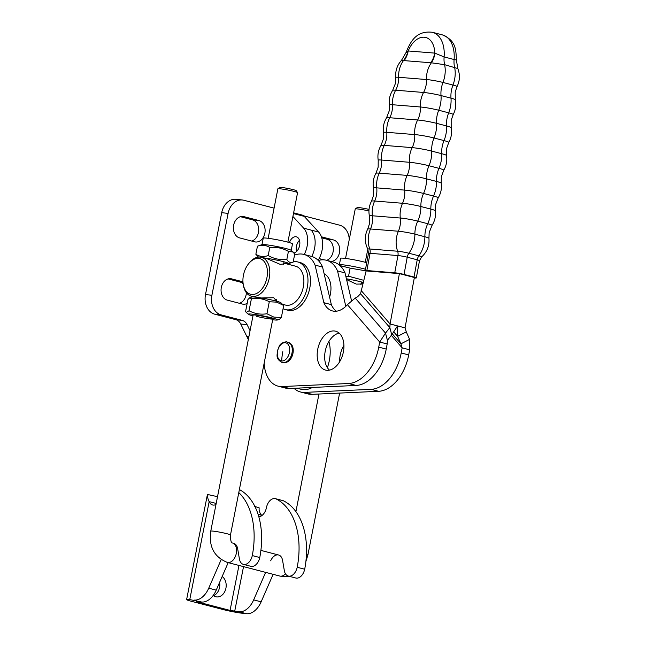 <?xml version="1.0" encoding="UTF-8"?>
<svg xmlns="http://www.w3.org/2000/svg" width="646" height="646" viewBox="0 0 646 646"><rect width="100%" height="100%" fill="white"/><g stroke="black" fill="none" stroke-linecap="round" stroke-linejoin="round"><path stroke-width="0.97" d="M294.035 252.998A8.366 5.338 -75.4 0 0 299.728 244.858A8.366 5.338 -75.4 0 0 296.393 236.816A8.366 5.338 -75.4 0 0 295.908 236.727A8.366 5.338 -75.4 0 0 289.424 242.589M304.242 254.5A20.083 12.799 -75.4 0 0 303.677 228.167L292.913 216.467M248.33 339.489A167.362 128.401 -83.7 0 1 246.829 336.493L240.724 324.001A10.57 8.107 96.3 0 0 235.814 319.665L214.73 314.182A16.739 12.839 -83.7 0 1 205.493 294.56L221.707 212.679A16.739 12.839 -83.7 0 1 236.024 199.291L242.428 200.002A16.739 12.839 96.3 0 0 228.111 213.39L211.896 295.262A16.739 12.839 96.3 0 0 221.134 314.885L242.218 320.376A10.57 8.107 -83.7 0 1 247.119 324.712L250.059 330.704M240.409 216.685L252.449 219.818A10.877 8.35 -83.7 0 1 258.707 230.323A10.877 8.35 -83.7 0 1 251.698 241.047M228.086 278.91L240.126 282.044A10.877 8.35 -83.7 0 1 243.146 283.731M246.384 292.719A10.877 8.35 -83.7 0 1 239.375 303.273M274.082 208.133L243.833 200.26A16.739 12.839 96.3 0 0 242.428 200.002M242.961 281.826L231.551 278.854A10.877 8.35 96.3 0 0 230.638 278.684A10.877 8.35 96.3 0 0 221.223 287.979A10.877 8.35 96.3 0 0 227.335 300.14L242.307 304.04A10.877 8.35 96.3 0 0 243.227 304.209A10.877 8.35 96.3 0 0 247.16 303.426M252.166 296.95A10.877 8.35 96.3 0 0 252.311 296.441M258.844 220.52L243.873 216.628A10.877 8.35 96.3 0 0 242.961 216.458A10.877 8.35 96.3 0 0 233.545 225.753A10.877 8.35 96.3 0 0 239.658 237.914L254.629 241.814A10.877 8.35 96.3 0 0 255.541 241.984A10.877 8.35 96.3 0 0 264.957 232.681A10.877 8.35 96.3 0 0 258.844 220.52L252.449 219.818M318.123 260.322A20.083 12.799 -75.4 0 0 318.648 232.059L304.218 216.37A10.045 6.403 -75.4 0 0 302.053 215.029L293.623 212.833M296.805 388.173L301.012 389.263A31.799 20.268 -75.4 0 0 312.333 387.463M327.385 367.679A31.799 20.268 -75.4 0 0 328.903 341.508M326.682 260.338A10.877 8.35 96.3 0 0 333.328 249.485A10.877 8.35 96.3 0 0 327.054 239.23L321.748 237.849M303.62 215.812L339.659 225.188A16.739 12.839 -83.7 0 1 349.276 239.4M321.409 236.799L333.457 239.932A10.877 8.35 -83.7 0 1 339.626 251.625A10.877 8.35 -83.7 0 1 330.881 261.428M324.001 259.862L319.116 258.594M430.712 62.759A20.083 15.375 94.6 0 0 433.24 58.269A20.083 15.375 94.6 0 0 434.782 53.109L408.207 50.969L405.946 52.697C410.67 41.086 416.492 30.402 432.449 32.3L442.429 34.9A28.448 18.136 104.6 0 1 454.09 59.529L444.109 56.929L434.782 53.109A21.754 13.865 104.6 0 0 424.236 37.226A21.754 13.865 104.6 0 0 408.207 50.969A20.083 15.375 -85.4 0 1 406.673 56.129A20.083 15.375 -85.4 0 1 404.146 60.619L431.383 62.799L444.593 64.673L457.804 68.549L456.391 59.949L454.09 59.529A20.083 12.799 104.6 0 0 454.049 63.526A20.083 12.799 104.6 0 0 454.582 67.265A21.843 13.921 -75.4 0 1 452.967 85.046A20.083 12.799 -75.4 0 0 451.409 90.577A20.083 12.799 -75.4 0 0 451.239 91.603A20.083 12.799 -75.4 0 0 450.997 98.152A12.589 1.082 10.5 0 1 455.301 99.759C456.351 104.951 455.648 109.885 453.193 114.576A13.211 1.13 -169.5 0 0 448.679 112.824L438.699 110.232A13.211 1.13 -169.5 0 0 420.376 106.986L392.485 104.733A13.211 1.13 -169.5 0 0 389.344 104.927C388.739 99.662 389.845 94.8 392.679 90.327A12.589 1.082 10.5 0 1 395.659 90.214L423.558 92.467A12.589 1.082 10.5 0 1 441.008 95.56L450.997 98.152A21.843 13.921 -75.4 0 1 448.679 112.824A20.083 12.799 104.6 0 0 446.975 118.735A20.083 12.799 104.6 0 0 446.862 119.357A20.083 12.799 104.6 0 0 446.523 125.93A13.631 1.171 10.5 0 1 451.191 127.666C452.127 132.882 451.32 137.808 448.768 142.443A13.937 1.195 -169.5 0 0 444.012 140.594A21.843 13.921 -75.4 0 0 446.523 125.93L436.543 123.329A20.083 12.799 104.6 0 1 436.882 116.756A20.083 12.799 104.6 0 1 436.987 116.143A20.083 12.799 104.6 0 1 438.699 110.232A21.843 13.921 104.6 0 0 441.008 95.56A20.083 12.799 -75.4 0 1 441.258 89.003A20.083 12.799 -75.4 0 1 441.428 87.977A20.083 12.799 -75.4 0 1 442.986 82.454A11.894 1.017 -169.5 0 0 426.497 79.531A20.083 15.375 -85.4 0 1 426.077 85.256A20.083 15.375 -85.4 0 1 425.867 86.273A20.083 15.375 -85.4 0 1 423.558 92.467A21.843 16.723 -85.4 0 0 420.376 106.986A20.083 15.375 94.6 0 1 419.981 113.131A20.083 15.375 94.6 0 1 419.86 113.736A20.083 15.375 94.6 0 1 417.647 119.986A13.631 1.171 10.5 0 1 436.543 123.329A21.843 13.921 104.6 0 1 434.031 137.994A20.083 12.799 -75.4 0 0 432.166 144.292A20.083 12.799 -75.4 0 0 432.126 144.494A20.083 12.799 -75.4 0 0 431.698 151.091L441.678 153.691A20.083 12.799 104.6 0 1 442.114 147.094A20.083 12.799 104.6 0 1 442.147 146.884A20.083 12.799 104.6 0 1 444.012 140.594L434.031 137.994A13.937 1.195 -169.5 0 0 414.7 134.57A20.083 15.375 -85.4 0 1 414.32 141.127A20.083 15.375 -85.4 0 1 414.288 141.337A20.083 15.375 -85.4 0 1 412.172 147.635A14.075 1.211 10.5 0 1 431.698 151.091A21.843 13.921 104.6 0 1 428.976 165.739A20.083 12.799 -75.4 0 0 426.99 172.207A20.083 12.799 -75.4 0 0 426.958 172.417A20.083 12.799 -75.4 0 0 426.465 178.821L436.454 181.421A13.937 1.195 10.5 0 1 441.218 183.206C441.937 188.446 440.927 193.34 438.182 197.87A13.631 1.171 -169.5 0 0 433.539 196.053L423.55 193.453A13.631 1.171 -169.5 0 0 404.654 190.11A21.843 16.723 -85.4 0 1 407.133 175.397A20.083 15.375 94.6 0 0 409.112 169.252A20.083 15.375 94.6 0 0 409.152 169.05A20.083 15.375 94.6 0 0 409.459 162.283L381.56 160.038A14.075 1.211 -169.5 0 0 378.217 160.24C377.385 155.008 378.298 150.098 380.946 145.511A14.075 1.211 10.5 0 1 384.273 145.382L412.172 147.635A21.843 16.723 -85.4 0 0 409.459 162.283A14.075 1.211 -169.5 0 1 428.976 165.739L438.965 168.34A20.083 12.799 -75.4 0 0 436.979 174.808A20.083 12.799 -75.4 0 0 436.938 175.009A20.083 12.799 -75.4 0 0 436.454 181.421A21.843 13.921 -75.4 0 1 433.539 196.053A20.083 12.799 104.6 0 0 431.463 202.489A20.083 12.799 104.6 0 0 431.342 203.102A20.083 12.799 104.6 0 0 430.842 209.11A13.211 1.13 10.5 0 1 435.364 210.806L435.541 204.701L438.182 197.87M327.99 370.32A20.083 12.799 -75.4 0 0 343.373 351.949A20.083 12.799 -75.4 0 0 335.605 331.196A20.083 12.799 -75.4 0 0 333.11 330.938A20.083 12.799 -75.4 0 0 317.727 349.316A20.083 12.799 -75.4 0 0 325.495 370.069A20.083 12.799 -75.4 0 0 327.99 370.32M391.331 335.339L402.151 347.863L401.206 352.966A39.164 24.96 104.6 0 1 371.103 389.344L304.613 392.397A33.471 21.334 104.6 0 1 300.455 391.969L307.94 393.915A33.471 21.334 -75.4 0 0 312.099 394.343L378.596 391.298A39.164 24.96 -75.4 0 0 408.692 354.92L409.645 349.809L402.151 347.863L400.916 343.825L409.612 339.376L406.286 331.891L397.589 336.348L397.556 325.915L405.042 327.861L414.369 277.514L399.398 273.613L366.129 270.94L360.549 293.728L357.626 296.756A25.751 17.248 165.3 0 1 355.227 298.081L347.395 304.662A25.751 16.416 104.6 0 1 334.248 311.227A25.751 16.416 104.6 0 1 332.44 310.92A25.751 16.416 104.6 0 1 323.856 302.691L315.07 265.11A33.471 21.334 -75.4 0 0 303.919 254.419A33.471 21.334 -75.4 0 0 294.511 255.138M339.651 361.752A20.083 12.799 104.6 0 1 343.914 345.352M284.805 362.487A10.045 6.403 -75.4 0 0 292.751 354.258A10.045 6.403 -75.4 0 0 289.828 343.204M300.455 391.969A33.471 21.334 104.6 0 1 294.027 388.303M345.029 272.903A33.471 21.334 -75.4 0 0 333.869 262.211L326.383 260.257A33.471 21.334 104.6 0 1 337.535 270.957L345.029 272.903L351.472 300.487M318.316 260.516A33.471 21.334 104.6 0 1 326.383 260.257M337.535 270.957L345.804 306.325M324.13 273.783A20.083 12.799 104.6 0 1 329.605 297.2M409.612 339.376L409.645 349.809M394.108 332.327L397.589 336.348L400.916 343.825L392.51 334.103M405.042 327.861L406.286 331.891M348.638 383.506A39.164 24.96 -75.4 0 0 378.742 347.128L379.686 342.017L387.18 343.963L386.227 349.074A39.164 24.96 104.6 0 1 356.132 385.452L289.634 388.496A33.471 21.334 104.6 0 1 285.475 388.076L277.99 386.122A33.471 21.334 -75.4 0 0 282.149 386.55L348.638 383.506L356.132 385.452M264.166 363.133A33.471 21.334 -75.4 0 0 277.99 386.122M303.919 254.419L311.404 256.365A33.471 21.334 104.6 0 1 322.564 267.056L315.07 265.11M322.564 267.056L331.341 304.637L323.856 302.691M331.341 304.637A25.751 16.416 -75.4 0 0 336.364 311.194M329.476 370.134A20.083 12.799 104.6 0 1 325.649 349.357A20.083 12.799 104.6 0 1 339.118 333.078M387.18 343.963L387.406 340.313L385.509 333.102L379.686 342.017L347.395 304.662M355.227 298.081L385.509 333.102L389.845 327.611L391.742 334.822L387.406 340.313M391.742 334.822L397.556 325.915L390.071 323.961L389.845 327.611L360.549 293.728M361.138 290.506L390.071 323.961L399.398 273.613M389.344 104.927L389.167 111.023L386.526 117.863A13.631 1.171 10.5 0 1 389.748 117.734A20.083 15.375 94.6 0 0 391.96 111.492A20.083 15.375 94.6 0 0 392.082 110.878A20.083 15.375 94.6 0 0 392.485 104.733A21.843 16.723 -85.4 0 1 395.659 90.214A20.083 15.375 94.6 0 0 397.968 84.028A20.083 15.375 94.6 0 0 398.178 83.011A20.083 15.375 94.6 0 0 398.598 77.286A11.894 1.017 -169.5 0 0 395.772 77.447C395.207 70.915 397.12 65.206 401.505 60.32L404.146 60.619M366.088 271.07A6.694 0.573 10.5 0 1 365.265 270.626A6.694 0.573 10.5 0 1 366.855 270.545L394.754 272.798A6.694 0.573 10.5 0 1 404.041 274.437L414.021 277.037A6.694 0.573 10.5 0 1 416.315 277.909A6.694 0.573 10.5 0 1 414.724 277.99L414.288 277.958M434.952 53.311A20.083 14.777 -90 0 1 431.383 62.799A21.843 16.723 -85.4 0 0 426.497 79.531L398.598 77.286A21.843 16.723 -85.4 0 1 403.492 60.546A20.083 15.908 99.7 0 0 407.973 51.139M361.122 283.336L361.59 284.014L356.35 284.111L346.587 279.589M283.085 308.659A24.605 15.682 -75.4 0 0 285.395 309.571L287.89 310.225A24.605 15.682 -75.4 0 0 304.355 301.407A24.605 15.682 -75.4 0 0 300.277 262.607L297.782 261.953A24.605 15.682 -75.4 0 0 293.203 261.816M285.395 309.571A24.605 15.682 -75.4 0 0 301.86 300.753A24.605 15.682 -75.4 0 0 297.782 261.953M288.52 263.641A24.605 15.682 -75.4 0 0 287.728 264.149M283.772 263.124L295.561 266.192A20.083 12.799 104.6 0 1 303.119 287.914A20.083 12.799 104.6 0 1 286.654 305.275A20.083 12.799 104.6 0 1 285.443 305.057L282.77 304.363M243.187 283.998L243.348 285.015A20.083 12.799 -75.4 0 0 251.375 296.199A20.083 12.799 -75.4 0 0 252.586 296.417A20.083 12.799 -75.4 0 0 269.051 279.056A20.083 12.799 -75.4 0 0 261.493 257.326A20.083 12.799 -75.4 0 0 260.29 257.108A20.083 12.799 -75.4 0 0 249.025 263.172L248.395 263.98A18.411 11.733 104.6 0 1 258.715 258.416A18.411 11.733 104.6 0 1 266.935 277.675A18.411 11.733 104.6 0 1 251.657 294.455A18.411 11.733 104.6 0 1 243.187 283.998A18.411 11.733 104.6 0 1 248.395 263.98M283.755 263.205L284.216 263.883L280.211 264.375L267.428 258.868L261.493 257.326M261.323 297.967L273.678 297.725L276.819 301.262M293.155 262.074C290.668 263.18 288.56 262.308 286.84 259.474C280.235 260.144 274.017 258.844 268.187 255.574C263.689 257.116 259.579 256.68 255.856 254.274L257.439 246.183L262.115 244.592A14.898 1.098 11.1 0 1 271.425 245.528A14.898 1.098 11.1 0 1 286.089 248.581A14.898 1.098 11.1 0 1 291.104 250.277L294.746 253.983L293.155 262.074L288.487 263.657A14.898 1.098 11.1 0 1 285.71 263.625M261.977 244.64L263.253 238.156A14.898 1.098 11.1 0 1 271.853 238.834A14.898 1.098 11.1 0 1 287.373 242.024A14.898 1.098 11.1 0 1 292.485 243.889L291.217 250.373M286.84 259.474L288.423 251.383L293.082 251.98M263.544 257.859A14.898 1.098 11.1 0 1 283.521 261.678A14.898 1.098 11.1 0 1 288.487 263.657M268.187 255.574L269.778 247.483C276.383 246.812 282.593 248.112 288.423 251.383M257.439 246.183C261.937 244.64 266.047 245.076 269.778 247.483M255.856 254.274L258.489 257.108M339.118 264.852L339.489 264.723A14.898 1.098 11.1 0 1 349.93 265.845A14.898 1.098 11.1 0 1 365.135 269.164A14.898 1.098 11.1 0 1 365.515 269.277M339.352 264.771L340.628 258.287A14.898 1.098 11.1 0 1 350.326 259.143A14.898 1.098 11.1 0 1 366.419 262.615A14.898 1.098 11.1 0 1 366.734 262.704M346.401 278.789A14.898 1.098 11.1 0 1 362.559 282.27A14.898 1.098 11.1 0 1 363.189 282.447M363.738 280.316L348.541 276.23L350.124 268.138L365.378 270.763M340.006 265.603L350.124 268.138M348.541 276.23L345.917 276.706M269.293 301.747L276.787 302.158L283.707 305.493L280.832 302.691A14.898 1.098 11.1 0 0 275.818 300.996A14.898 1.098 11.1 0 0 255.202 297.095A14.898 1.098 11.1 0 0 251.843 297.007L249.824 297.685L251.407 298.743C257.754 297.774 263.713 298.775 269.293 301.747L266.935 313.77C260.588 314.739 254.621 313.738 249.049 310.766L246.183 312.365L245.577 311.509L247.927 299.486L249.824 297.685M252.957 315.886A14.898 1.098 11.1 0 1 248.444 314.319A14.898 1.098 11.1 0 1 256.115 314.699A14.898 1.098 11.1 0 1 272.475 318.026A14.898 1.098 11.1 0 1 277.441 319.996A14.898 1.098 11.1 0 1 272.669 319.746M277.441 319.996L279.452 319.318L281.349 317.517L273.856 317.105L266.935 313.77M249.049 310.766L251.407 298.743M281.349 317.517L283.707 305.493M253.216 315.014A10.045 0.735 11.1 0 1 259.498 315.644A10.045 0.735 11.1 0 1 269.382 317.695A10.045 0.735 11.1 0 1 272.765 318.841A10.045 0.735 11.1 0 1 267.597 318.583A10.045 0.735 11.1 0 1 256.567 316.346M268.171 238.301L277.869 188.826A10.045 0.735 11.1 0 1 277.901 188.777A10.045 0.735 11.1 0 1 280.235 188.81A10.045 0.735 11.1 0 1 290.861 190.651A10.045 0.735 11.1 0 1 297.556 192.629A10.045 0.735 11.1 0 1 297.572 192.686L287.874 242.161M297.556 192.629L296.239 190.675A8.366 0.614 -168.9 0 0 290.66 189.036A8.366 0.614 -168.9 0 0 281.801 187.493A8.366 0.614 -168.9 0 0 279.863 187.469L277.901 188.777M345.545 258.432L355.243 208.957A10.045 0.735 11.1 0 1 355.276 208.908A10.045 0.735 11.1 0 1 357.609 208.941A10.045 0.735 11.1 0 1 368.939 210.943M369.027 209.393A8.366 0.614 -168.9 0 0 359.176 207.624A8.366 0.614 -168.9 0 0 357.238 207.6L355.276 208.908M213.511 595.717A10.877 8.35 96.3 0 0 219.527 587.505A10.877 8.35 96.3 0 0 219.592 582.401M222.159 576.507A10.877 8.35 -83.7 0 1 225.922 588.207A10.877 8.35 -83.7 0 1 216.62 596.912A10.877 8.35 -83.7 0 1 213.172 595.467M254.516 506.319L259.199 507.877C258.788 510.332 259.579 512.787 261.582 515.258L258.085 514.353M273.121 574.326L261.145 601.83A20.083 12.799 -75.4 0 1 246.441 613.7L242.177 613.232A13.388 0.953 11.2 0 1 223.661 609.687L191.216 601.248A13.388 0.953 11.2 0 1 186.613 599.593A13.388 0.953 11.2 0 1 189.762 599.593L201.512 602.007A20.083 12.799 -75.4 0 0 216.224 590.145L228.191 562.634M201.512 602.007L197.256 601.539L196.465 601.539L197.611 601.951L230.065 610.397L238.947 611.754A20.083 12.799 104.6 0 0 253.66 599.884L265.627 572.372M216.79 500.448L217.411 496.661L208.117 494.594A13.388 0.953 -168.8 0 0 207.374 494.755L186.613 599.593M216.2 503.452L209.167 501.619C207.673 498.817 207.326 496.475 208.117 494.594M221.166 559.63L208.731 588.191A20.083 12.799 104.6 0 1 194.026 600.061M238.786 492.591A68.282 43.524 104.6 0 1 252.287 555.584A10.045 6.403 104.6 0 1 243.397 564.378A10.045 6.403 104.6 0 1 239.408 558.96L237.655 548.72A10.045 6.403 -75.4 0 0 233.666 543.31L232.423 542.979A10.045 6.403 104.6 0 1 236.202 553.848A10.045 6.403 104.6 0 1 227.965 562.529A10.045 6.403 104.6 0 1 227.36 562.416L279.775 576.054A10.045 6.403 104.6 0 0 280.38 576.167A10.045 6.403 104.6 0 0 285.459 573.785M189.762 599.593L209.167 501.619A10.045 6.403 -75.4 0 0 212.574 504.978A10.045 6.403 -75.4 0 0 215.99 504.494M252.287 555.584L259.773 557.53A68.282 43.524 -75.4 0 0 239.383 489.563M243.397 564.378L250.89 566.324A10.045 6.403 -75.4 0 0 259.773 557.53M288.326 576.062L295.811 578.017A10.045 6.403 -75.4 0 0 304.694 569.223L297.208 567.269A10.045 6.403 104.6 0 1 288.326 576.062A10.045 6.403 104.6 0 1 284.337 570.652L282.585 560.413A10.045 6.403 -75.4 0 0 278.596 554.995A10.045 6.403 -75.4 0 0 270.658 560.825M304.694 569.223A68.282 43.524 -75.4 0 0 283.247 500.723L275.761 498.777A68.282 43.524 104.6 0 1 297.208 567.269M258.82 516.792A10.045 6.403 -75.4 0 0 266.427 507.659A10.045 6.403 104.6 0 1 275.358 498.647A10.045 6.403 104.6 0 1 275.761 498.777M283.247 500.723A10.045 6.403 -75.4 0 0 282.851 500.593L275.358 498.647M261.759 515.669A10.045 6.403 104.6 0 1 261.582 515.258M296.579 251.464A8.366 5.338 104.6 0 1 299.478 240.312M303.677 228.167L311.162 230.113A20.083 12.799 104.6 0 1 311.735 256.454M304.218 216.37L293.478 213.576M246.829 336.493L248.88 336.719M240.724 324.001L247.119 324.712M235.814 319.665L242.218 320.376M214.73 314.182L221.134 314.885M205.493 294.56L211.896 295.262M221.707 212.679L228.111 213.39M229.71 278.652L231.551 278.854M240.126 282.044L242.993 282.359M242.032 216.426L243.873 216.628M311.162 230.113L318.648 232.059M327.054 239.23L333.457 239.932M428.936 238.277L429.162 232.584L432.029 225.397A12.589 1.082 -169.5 0 0 427.733 223.718A20.083 12.799 -75.4 0 0 425.577 230.121A20.083 12.799 -75.4 0 0 425.375 231.139A20.083 12.799 -75.4 0 0 424.866 236.751A11.894 1.017 10.5 0 1 428.936 238.277C429.525 245.682 427.087 251.9 421.636 256.93A8.123 0.694 -169.5 0 0 418.883 255.824L408.894 253.232A8.123 0.694 -169.5 0 0 397.629 251.229A21.843 16.723 -85.4 0 1 398.388 231.236A11.894 1.017 10.5 0 1 414.885 234.151L424.866 236.751A21.843 13.921 -75.4 0 1 418.883 255.824A6.694 4.264 104.6 0 0 417.849 257.681A6.694 4.264 104.6 0 0 417.211 259.805L414.021 277.037M378.217 160.24L378.16 167.161L375.94 173.281A13.937 1.195 10.5 0 1 379.242 173.152L407.133 175.397A13.937 1.195 10.5 0 1 426.465 178.821A21.843 13.921 104.6 0 1 423.55 193.453A20.083 12.799 104.6 0 0 421.483 199.889A20.083 12.799 104.6 0 0 421.362 200.502A20.083 12.799 104.6 0 0 420.861 206.51A21.843 13.921 104.6 0 1 417.752 221.118A12.589 1.082 -169.5 0 0 400.294 218.025A21.843 16.723 -85.4 0 1 402.539 203.272A20.083 15.375 94.6 0 0 404.348 197.49A20.083 15.375 94.6 0 0 404.453 196.877A20.083 15.375 94.6 0 0 404.654 190.11L376.755 187.857A20.083 15.375 -85.4 0 1 376.561 194.624A20.083 15.375 -85.4 0 1 376.457 195.245A20.083 15.375 -85.4 0 1 374.648 201.019L402.539 203.272A13.211 1.13 10.5 0 1 420.861 206.51L430.842 209.11A21.843 13.921 -75.4 0 1 427.733 223.718L417.752 221.118A20.083 12.799 -75.4 0 0 415.596 227.521A20.083 12.799 -75.4 0 0 415.386 228.547A20.083 12.799 -75.4 0 0 414.885 234.151A21.843 13.921 104.6 0 1 408.894 253.232A6.694 4.264 104.6 0 0 407.86 255.081A6.694 4.264 104.6 0 0 407.23 257.205L417.211 259.805A6.694 0.573 10.5 0 1 419.504 260.677L416.315 277.909M400.294 218.025A20.083 15.375 -85.4 0 1 400.205 224.792A20.083 15.375 -85.4 0 1 400.035 225.825A20.083 15.375 -85.4 0 1 398.388 231.236L370.497 228.983A20.083 15.375 -85.4 0 0 372.136 223.573A20.083 15.375 -85.4 0 0 372.306 222.547A20.083 15.375 -85.4 0 0 372.395 215.78A12.589 1.082 -169.5 0 0 369.407 215.966C368.365 210.782 369.068 205.84 371.515 201.148A13.211 1.13 10.5 0 1 374.648 201.019A21.843 16.723 -85.4 0 0 372.395 215.78L400.294 218.025M380.946 145.511L383.369 139.035L383.49 132.527A13.937 1.195 -169.5 0 1 386.801 132.325A21.843 16.723 -85.4 0 1 389.748 117.734L417.647 119.986A21.843 16.723 -85.4 0 0 414.7 134.57L386.801 132.325A20.083 15.375 -85.4 0 1 386.429 138.882A20.083 15.375 -85.4 0 1 386.389 139.084A20.083 15.375 -85.4 0 1 384.273 145.382A21.843 16.723 -85.4 0 0 381.56 160.038A20.083 15.375 94.6 0 1 381.253 166.805A20.083 15.375 94.6 0 1 381.213 167.007A20.083 15.375 94.6 0 1 379.242 173.152A21.843 16.723 -85.4 0 0 376.755 187.857A13.631 1.171 -169.5 0 0 373.517 188.059C372.58 182.85 373.388 177.925 375.94 173.281M441.218 183.206L441.339 176.689L443.77 170.213A14.075 1.211 -169.5 0 0 438.965 168.34A21.843 13.921 -75.4 0 0 441.678 153.691A14.075 1.211 10.5 0 1 446.499 155.484L446.548 148.564L448.768 142.443M455.301 99.759L455.204 92.023L457.029 86.629A11.894 1.017 -169.5 0 0 452.967 85.046L442.986 82.454A21.843 13.921 104.6 0 0 444.593 64.673A20.083 12.799 104.6 0 1 444.06 60.926A20.083 12.799 104.6 0 1 444.109 56.929A28.448 18.136 -75.4 0 0 432.449 32.3M281.688 360.969A9.319 5.943 104.6 0 1 277.554 351.198A9.319 5.943 104.6 0 1 285.306 342.735A9.319 5.943 104.6 0 1 289.44 352.506A9.319 5.943 104.6 0 1 281.688 360.969A47.909 36.757 96.3 0 1 282.811 351.674M369.407 215.966L369.512 223.71L367.679 229.104A11.894 1.017 10.5 0 1 370.497 228.983A21.843 16.723 -85.4 0 0 369.738 248.985L397.629 251.229A6.694 5.128 -85.4 0 1 398.073 253.345A6.694 5.128 -85.4 0 1 397.944 255.558L394.754 272.798M367.679 229.104C364.481 235.806 364.522 242.484 367.816 249.13A8.123 0.694 -169.5 0 1 369.738 248.985A6.694 5.128 -85.4 0 1 370.174 251.1A6.694 5.128 -85.4 0 1 370.053 253.313L397.944 255.558A6.694 0.573 10.5 0 1 407.23 257.205L404.041 274.437M283.788 362.592A10.465 6.67 -75.4 0 0 285.863 362.123A10.465 6.67 -75.4 0 0 291.774 354.008A10.465 6.67 -75.4 0 0 290.571 344.035A10.465 6.67 -75.4 0 0 288.988 342.614M401.206 352.966L408.692 354.92M371.103 389.344L378.596 391.298M304.613 392.397L312.099 394.343M386.227 349.074L378.742 347.128M289.634 388.496L282.149 386.55M365.265 270.626L368.462 253.394A6.694 0.573 10.5 0 1 370.053 253.313L366.855 270.545M306.454 554.47A10.045 0.735 11.1 0 1 307.851 555.14L305.889 561.479M232.423 542.979L232.423 542.979C231.163 543.003 230.517 540.339 230.477 535.009A10.045 0.735 -168.9 0 0 224.105 533.047A10.045 0.735 -168.9 0 0 213.132 531.125A10.045 0.735 -168.9 0 0 210.766 531.141L253.119 315.087M243.534 566.623L234.692 611.278M230.065 610.397L238.963 565.436M208.731 588.191L216.224 590.145M246.441 613.7L238.947 611.754M261.145 601.83L253.66 599.884M371.515 201.148L373.541 195.391L373.517 188.059M451.191 127.666L451.174 120.342L453.193 114.576M392.679 90.327L395.546 83.14L395.772 77.447M285.863 362.123L282.036 362.495C275.164 358.514 277.352 355.074 277.538 350.366C279.589 346.482 278.547 343.131 286.646 341.71L290.571 344.035M442.429 34.9C456.286 40.851 455.858 49.621 456.391 59.949M419.504 260.677L421.636 256.93M368.462 253.394L367.816 249.13M405.946 52.697L401.505 60.32M457.029 86.629C459.904 80.71 460.162 74.686 457.804 68.549M383.49 132.527C382.771 127.278 383.781 122.393 386.526 117.863M443.77 170.213C446.41 165.626 447.323 160.717 446.499 155.484M432.029 225.397C434.863 220.924 435.977 216.063 435.364 210.806M361.146 283.255L362.874 283.699M254.613 297.039L251.375 296.199M248.444 314.319L246.183 312.365M279.775 576.054L282.698 576.587L289.028 576.248M318.962 394.028L295.908 511.64M367.824 249.154L365.248 262.292M361.397 281.947L360.872 284.62M339.618 393.083L307.851 555.14M230.477 535.009L272.822 318.954M276.318 301.125L276.633 299.542M283.497 264.489L284.022 261.816M210.766 531.141C208.634 546.661 214.165 557.086 227.36 562.416M278.596 554.995L260.895 550.392"/></g></svg>
